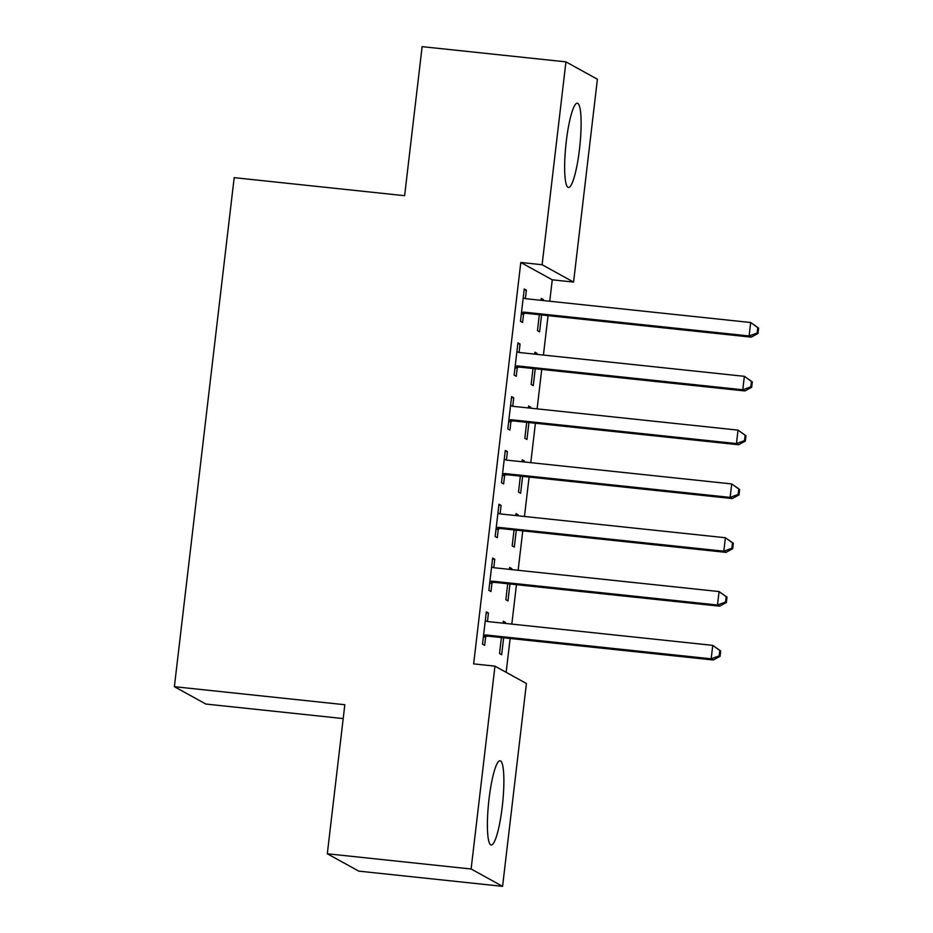 <?xml version="1.0" encoding="UTF-8"?>
<svg xmlns="http://www.w3.org/2000/svg" width="933" height="933" viewBox="0 0 933 933"><rect width="100%" height="100%" fill="white"/><g stroke="black" fill="none" stroke-linecap="round" stroke-linejoin="round"><path stroke-width="1.4" d="M489.009 799.219A42.358 6.998 -84 0 1 500.1 760.757A42.358 6.998 -84 0 1 502.269 806.544A42.358 6.998 -84 0 1 491.178 845.006A42.358 6.998 -84 0 1 489.009 799.219M566.249 141.688A42.358 6.998 -84 0 1 577.34 103.213A42.358 6.998 -84 0 1 579.51 149A42.358 6.998 -84 0 1 568.419 187.463A42.358 6.998 -84 0 1 566.249 141.688M506.153 672.32L510.129 638.487M511.82 624.095L516.45 584.676M518.142 570.285L522.772 530.865M524.463 516.474L529.093 477.055M530.784 462.675L535.414 423.244M537.105 408.864L541.735 369.445M543.426 355.053L548.056 315.634M549.747 301.242L552.266 279.818L573.573 282.081L542.108 264.727L565.934 61.87L597.4 79.223L573.573 282.081M526.41 683.492L502.584 886.35L471.118 868.996L494.957 666.139L526.41 683.492M471.118 868.996L327.308 853.777L358.773 871.13L502.584 886.35M343.192 718.573L205.843 704.042L174.378 686.688L234.183 177.655L404.619 195.697L422.124 46.65L565.934 61.87M509.535 568.372L511.774 568.605L509.651 567.427L509.418 569.363M511.774 568.605L511.657 569.596M509.966 583.988L507.984 600.887L505.861 599.721L507.727 583.755M492.531 558.995L494.77 559.229L492.647 558.051L488.845 590.344L490.98 591.51L491.994 582.798M494.77 559.229L493.779 567.684M522.177 460.75L524.416 460.984L522.293 459.817L522.06 461.753M524.416 460.984L524.299 461.987M522.608 476.366L520.626 493.277L518.503 492.099L520.369 476.133M505.173 451.374L507.412 451.607L505.289 450.441L501.488 482.723L503.622 483.9L504.636 475.189M507.412 451.607L506.421 460.062M534.819 353.129L537.058 353.374L534.936 352.196L534.702 354.132M537.058 353.374L536.942 354.365M535.25 368.757L533.268 385.656L531.145 384.478L533.011 368.523M517.815 343.752L520.054 343.997L517.932 342.819L514.13 375.101L516.264 376.279L517.279 367.567M520.054 343.997L519.063 352.452M552.266 279.818L520.801 262.476L473.649 663.888L494.957 666.139M524.136 289.953L526.375 290.186L524.253 289.008L520.451 321.302L522.585 322.468L523.6 313.756M526.375 290.186L525.384 298.642M541.14 299.33L543.379 299.563L541.257 298.385L541.023 300.321M543.379 299.563L543.263 300.554M541.572 314.946L539.589 331.845L537.466 330.679L539.332 314.713M511.494 397.563L513.733 397.796L511.611 396.63L507.809 428.912L509.943 430.09L510.957 421.378M513.733 397.796L512.742 406.252M528.498 406.94L530.737 407.185L528.614 406.007L528.381 407.943M530.737 407.185L530.62 408.176M528.929 422.567L526.947 439.466L524.824 438.288L526.69 422.322M498.852 505.185L501.091 505.418L498.968 504.252L495.166 536.533L497.301 537.7L498.315 528.999M501.091 505.418L500.1 513.873M515.856 514.561L518.095 514.794L515.972 513.628L515.739 515.552M518.095 514.794L517.978 515.797M516.287 530.177L514.305 547.076L512.182 545.91L514.048 529.944M486.21 612.794L488.449 613.039L486.326 611.861L482.524 644.155L484.659 645.321L485.673 636.609M488.449 613.039L487.458 621.495M503.214 622.183L505.453 622.416L503.33 621.238L503.097 623.174M505.453 622.416L505.336 623.407M503.645 637.799L501.662 654.698L499.54 653.532L501.406 637.566M520.801 262.476L542.108 264.727M327.308 853.777L344.825 704.73L174.378 686.688M524.334 312.17L526.457 313.348L751.228 337.14L749.094 335.962L524.334 312.17A5.435 5.341 -61.1 0 0 522.293 312.357L521.477 312.59M757.13 333.011L749.094 335.962L750.68 322.515L758.622 328.101L757.771 327.635L757.13 333.011L757.981 333.478L758.622 328.101M523.226 297.72L523.973 298.117A5.435 5.341 -61.1 0 0 525.909 298.723L750.68 322.515L757.771 327.635M526.457 313.348A5.435 5.341 -61.1 0 0 524.428 313.523L521.267 314.433M751.228 337.14L757.981 333.478M518.013 365.981L520.136 367.159L744.907 390.95L742.773 389.772L518.013 365.981A5.435 5.341 -61.1 0 0 515.972 366.156L515.156 366.401M750.808 386.822L742.773 389.772L744.359 376.326L752.301 381.912L751.45 381.445L750.808 386.822L751.66 387.288L752.301 381.912M516.905 351.531L517.652 351.928A5.435 5.341 -61.1 0 0 519.588 352.534L744.359 376.326L751.45 381.445M520.136 367.159A5.435 5.341 -61.1 0 0 518.107 367.334L514.946 368.243M744.907 390.95L751.66 387.288M511.692 419.792L513.815 420.958L738.586 444.749L736.452 443.583L511.692 419.792A5.435 5.341 -61.1 0 0 509.651 419.967L508.835 420.2M744.487 440.633L736.452 443.583L738.038 430.125L745.98 435.723L745.129 435.245L744.487 440.633L745.339 441.099L745.98 435.723M510.584 405.342L511.331 405.738A5.435 5.341 -61.1 0 0 513.267 406.345L738.038 430.125L745.129 435.245M513.815 420.958A5.435 5.341 -61.1 0 0 511.785 421.145L508.625 422.054M738.586 444.749L745.339 441.099M505.371 473.602L507.494 474.769L732.265 498.56L730.131 497.394L505.371 473.602A5.435 5.341 -61.1 0 0 503.33 473.777L502.514 474.011M738.166 494.443L730.131 497.394L731.717 483.935L739.659 489.522L738.808 489.055L738.166 494.443L739.018 494.91L739.659 489.522M504.263 459.153L505.01 459.549A5.435 5.341 -61.1 0 0 506.946 460.144L731.717 483.935L738.808 489.055M507.494 474.769A5.435 5.341 -61.1 0 0 505.464 474.955L502.304 475.853M732.265 498.56L739.018 494.91M499.05 527.413L501.173 528.579L725.944 552.371L723.81 551.193L499.05 527.413A5.435 5.341 -61.1 0 0 497.009 527.588L496.193 527.821M731.845 548.242L723.81 551.193L725.396 537.746L733.338 543.333L732.487 542.866L731.845 548.242L732.697 548.721L733.338 543.333M497.942 512.952L498.689 513.36A5.435 5.341 -61.1 0 0 500.624 513.955L725.396 537.746L732.487 542.866M501.173 528.579A5.435 5.341 -61.1 0 0 499.143 528.754L495.983 529.664M725.944 552.371L732.697 548.721M492.729 581.212L494.852 582.39L719.623 606.182L717.489 605.004L492.729 581.212A5.435 5.341 -61.1 0 0 490.688 581.399L489.872 581.632M725.524 602.053L717.489 605.004L719.075 591.557L727.017 597.143L726.166 596.677L725.524 602.053L726.375 602.52L727.017 597.143M491.621 566.763L492.367 567.171A5.435 5.341 -61.1 0 0 494.303 567.765L719.075 591.557L726.166 596.677M494.852 582.39A5.435 5.341 -61.1 0 0 492.822 582.565L489.662 583.475M719.623 606.182L726.375 602.52M486.408 635.023L488.53 636.201L713.302 659.993L711.168 658.815L486.408 635.023A5.435 5.341 -61.1 0 0 484.367 635.21L483.551 635.443M719.203 655.864L711.168 658.815L712.754 645.368L720.696 650.954L719.844 650.488L719.203 655.864L720.054 656.331L720.696 650.954M485.3 620.573L486.046 620.97A5.435 5.341 -61.1 0 0 487.982 621.576L712.754 645.368L719.844 650.488M488.53 636.201A5.435 5.341 -61.1 0 0 486.501 636.376L483.341 637.286M713.302 659.993L720.054 656.331M522.293 312.357L524.428 313.523M515.972 366.156L518.107 367.334M509.651 419.967L511.785 421.145M503.33 473.777L505.464 474.955M497.009 527.588L499.143 528.754M490.688 581.399L492.822 582.565M484.367 635.21L486.501 636.376"/></g></svg>
